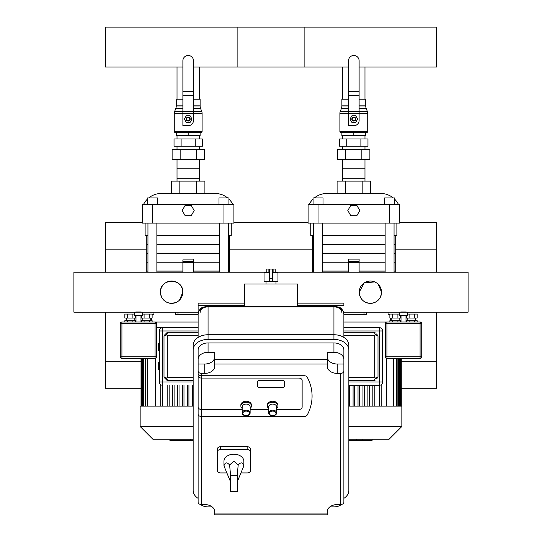 <?xml version="1.0" encoding="UTF-8"?>
<svg xmlns="http://www.w3.org/2000/svg" width="542" height="542" viewBox="0 0 542 542"><rect width="100%" height="100%" fill="white"/><g stroke="black" fill="none" stroke-linecap="round" stroke-linejoin="round"><path stroke-width="0.81" d="M348.513 261.664L359.116 261.664L359.116 259.083L348.513 259.083L348.513 272.233M359.116 272.233L359.116 261.664M364.976 149.565L364.976 146.252L364.976 149.565M364.976 138.969L364.976 135.656L364.976 138.969M364.976 99.213L364.976 67.052M342.652 149.565L342.652 146.252L342.652 149.565M342.652 138.969L342.652 135.656L342.652 138.969M342.652 99.213L342.652 67.052M364.976 159.504L364.976 178.718L342.652 178.718L342.652 159.504M360.891 138.969L339.665 138.969L339.665 146.252L367.971 146.252L367.971 138.969L360.891 138.969L360.891 146.252M346.738 138.969L346.738 146.252M345.782 159.504L361.846 159.504L361.846 149.565L337.747 149.565L337.747 159.504L345.782 159.504L345.782 149.565M361.846 159.504L369.881 159.504L369.881 149.565L361.846 149.565M367.063 132.343A0.664 0.664 0 0 0 367.727 131.679L339.902 131.679A0.664 0.664 0 0 0 340.566 132.343L367.063 132.343L365.742 132.343L365.742 135.656L353.818 135.656L353.818 132.343M359.116 113.366L367.727 113.366A4.966 4.966 0 0 0 367.415 111.625L359.116 111.625M348.513 113.366L339.902 113.366A4.966 4.966 0 0 1 340.22 111.625L348.513 111.625M359.116 99.213L365.742 99.213L365.742 105.968A6.626 6.626 0 0 0 366.162 108.292L359.116 108.292M348.513 105.968L341.887 105.968A6.626 6.626 0 0 1 341.467 108.292L340.22 111.625M341.887 132.343L341.887 135.656L353.818 135.656M348.513 99.213L341.887 99.213L341.887 105.839L348.513 105.839M359.116 105.839L365.742 105.839M351.826 119.091A1.985 1.985 0 0 0 353.818 121.076A1.985 1.985 0 0 0 355.803 119.091A1.985 1.985 0 0 0 353.818 117.106A1.985 1.985 0 0 0 351.826 119.091M352.158 119.091A1.653 1.653 0 0 1 353.818 117.438A1.653 1.653 0 0 1 355.471 119.091A1.653 1.653 0 0 1 353.818 120.751A1.653 1.653 0 0 1 352.158 119.091M355.728 115.778L351.9 115.778L349.99 119.091L351.9 122.404L355.728 122.404L357.639 119.091L355.728 115.778M359.116 91.7L359.116 120.419A5.298 5.298 0 0 1 353.818 125.717L348.513 125.717L348.513 60.792A5.298 5.298 0 0 1 353.818 55.487A5.298 5.298 0 0 1 359.116 60.792L359.116 91.7L348.513 91.7M313.581 253.168L312.409 253.168L312.409 244.354L313.581 244.354M322.497 253.168L385.132 253.168M394.048 253.168L395.22 253.168L395.22 244.354L394.048 244.354M322.497 244.354L385.132 244.354M313.581 262.091L312.409 262.091L312.409 253.277L313.581 253.277M322.497 262.091L348.513 262.091M359.116 262.091L385.132 262.091M394.048 262.091L395.22 262.091L395.22 253.277L394.048 253.277M322.497 253.277L385.132 253.277M313.581 271.014L312.409 271.014L312.409 262.206L313.581 262.206M322.497 271.014L348.513 271.014M359.116 271.014L385.132 271.014M394.048 271.014L395.22 271.014L395.22 262.206L394.048 262.206M322.497 262.206L348.513 262.206M359.116 262.206L385.132 262.206M342.652 181.123L342.652 168.779L364.976 168.779L364.976 181.123M313.581 235.431L310.749 235.431L310.749 223.087M322.497 235.431L385.132 235.431M394.048 235.431L396.879 235.431L396.879 223.087M313.581 244.246L312.409 244.246L312.409 235.431M322.497 244.246L385.132 244.246M394.048 244.246L395.22 244.246L395.22 235.431M384.624 204.578L384.624 197.952L394.562 197.952L394.562 204.578M313.073 204.578L313.073 197.952L323.005 197.952L323.005 204.578M314.36 197.952A19.878 19.878 0 0 1 326.934 193.467L380.701 193.467A19.878 19.878 0 0 1 393.275 197.952M394.562 199.097A19.878 19.878 0 0 1 398.533 204.578M313.073 199.097A19.878 19.878 0 0 0 309.096 204.578M312.409 272.233L312.409 271.129L313.581 271.129M395.22 272.233L395.22 271.129L394.048 271.129M322.497 271.129L348.513 271.129M359.116 271.129L385.132 271.129M394.048 223.087L394.048 272.233M385.132 223.087L385.132 272.233M322.497 223.087L322.497 272.233M313.581 223.087L313.581 272.233M318.039 204.578L308.1 204.578L308.1 223.087L318.039 223.087L318.039 204.578L389.59 204.578L389.59 223.087L399.529 223.087L399.529 204.578L389.59 204.578M350.809 215.736L347.808 210.54L350.809 205.337L356.819 205.337L359.82 210.54L356.819 215.736L350.809 215.736M318.039 223.087L389.59 223.087M337.097 193.467L337.097 181.123L370.532 181.123L370.532 193.467M362.171 181.123L362.171 193.467M345.457 181.123L345.457 193.467M388.058 314.401L388.058 312.185L388.058 314.401L389.867 314.401M364.014 312.185L364.014 314.401M343.879 327.653L379.325 327.653L343.879 327.653L379.325 327.653L379.325 330.966L382.632 330.966A3.313 3.313 0 0 0 379.325 327.653L343.879 327.653M343.879 314.401L366.277 314.401L366.277 312.185M348.845 406.121L401.846 406.121L401.846 426.5L348.845 426.5M401.846 426.5L388.6 439.752L348.845 439.752M386.649 322.05L343.879 322.05M381.263 406.121L381.189 384.718M379.353 385.294L379.325 385.294A3.313 3.313 0 0 0 382.632 381.981L382.632 330.966M354.556 406.121L354.556 385.294M353.072 385.294L353.072 406.121M349.61 385.294L349.61 406.121M386.473 358.391L386.473 406.121M358.018 406.121L358.018 385.294M362.964 406.121L362.964 385.294M367.903 385.294L367.903 406.121M393.377 406.121L393.377 358.458M372.849 385.294L372.849 406.121M379.278 385.294L379.278 406.121M359.502 385.294L359.502 406.121M374.834 406.121L374.834 385.294M364.441 385.294L364.441 406.121M369.387 406.121L369.387 385.294M371.853 440.416L362.815 440.416M371.426 440.416L371.426 439.752M361.473 439.752L361.473 440.416L356.27 440.416L356.27 439.298M358.689 440.416L358.689 439.752M352.314 439.752L352.314 440.416L355.694 440.416L355.694 439.752M352.314 440.416L348.845 440.416M376.338 333.947L377.611 335.213A1.328 1.328 0 0 1 377.998 336.155A1.328 1.328 0 0 0 377.611 335.213L376.338 333.947L375.586 334.705L377.998 336.155L377.998 376.792A1.328 1.328 0 0 1 377.611 377.733A1.328 1.328 0 0 0 377.998 376.792L375.586 378.241L376.338 379L377.611 377.733L376.338 379M374.136 380.653A1.328 1.328 0 0 0 375.071 380.267A1.328 1.328 0 0 1 374.136 380.653L348.845 380.653L374.136 380.653L375.586 378.241L374.685 377.34L348.845 377.34M375.084 332.693L374.136 332.293L343.879 332.293L374.136 332.293A1.328 1.328 0 0 1 375.071 332.68A1.328 1.328 0 0 0 374.136 332.293L375.586 334.705L374.685 335.606L374.685 377.34M348.845 385.294L379.325 385.294L379.325 381.981L348.845 381.981M348.513 67.052L237.877 67.052L237.877 27.1L436.628 27.1L436.628 67.052L359.116 67.052M182.884 260.417L182.884 272.233M182.884 261.664L193.487 261.664L193.487 259.083L182.884 259.083M193.487 272.233L193.487 261.664M199.348 149.565L199.348 146.252L199.348 149.565M199.348 138.969L199.348 135.656L199.348 138.969M199.348 99.213L199.348 67.052M177.024 149.565L177.024 146.252L177.024 149.565M177.024 138.969L177.024 135.656L177.024 138.969M177.024 99.213L177.024 67.052M199.348 159.504L199.348 178.718L177.024 178.718L177.024 159.504M195.262 138.969L174.029 138.969L174.029 146.252L202.335 146.252L202.335 138.969L195.262 138.969L195.262 146.252M181.109 138.969L181.109 146.252M180.154 159.504L196.218 159.504L196.218 149.565L172.119 149.565L172.119 159.504L180.154 159.504L180.154 149.565M196.218 159.504L204.253 159.504L204.253 149.565L196.218 149.565M200.113 132.343L201.434 132.343A0.664 0.664 0 0 0 202.098 131.679L174.273 131.679A0.664 0.664 0 0 0 174.937 132.343L200.113 132.343L200.113 135.656L188.182 135.656L188.182 132.343M193.487 113.366L202.098 113.366A4.966 4.966 0 0 0 201.78 111.625L193.487 111.625M182.884 113.366L174.273 113.366A4.966 4.966 0 0 1 174.585 111.625L182.884 111.625M193.487 99.213L200.113 99.213L200.113 105.968A6.626 6.626 0 0 0 200.533 108.292L193.487 108.292M182.884 105.968L176.258 105.968A6.626 6.626 0 0 1 175.838 108.292L174.585 111.625M176.258 132.343L176.258 135.656L188.182 135.656M182.884 99.213L176.258 99.213L176.258 105.839L182.884 105.839M193.487 105.839L200.113 105.839M186.197 119.091A1.985 1.985 0 0 0 188.182 121.076A1.985 1.985 0 0 0 190.174 119.091A1.985 1.985 0 0 0 188.182 117.106A1.985 1.985 0 0 0 186.197 119.091M186.529 119.091A1.653 1.653 0 0 1 188.182 117.438A1.653 1.653 0 0 1 189.842 119.091A1.653 1.653 0 0 1 188.182 120.751A1.653 1.653 0 0 1 186.529 119.091M190.1 115.778L186.272 115.778L184.361 119.091L186.272 122.404L190.1 122.404L192.01 119.091L190.1 115.778M193.487 91.7L193.487 120.419A5.298 5.298 0 0 1 188.182 125.717L182.884 125.717L182.884 60.792A5.298 5.298 0 0 1 188.182 55.487A5.298 5.298 0 0 1 193.487 60.792L193.487 91.7L182.884 91.7M244.496 306.162L297.504 306.162L297.504 283.974L244.496 283.974L244.496 306.162M343.879 312.185L399.529 312.185L399.529 315.397L407.482 315.397L407.482 312.185L468.098 312.185L468.098 272.233L275.207 272.233M266.793 272.233L73.902 272.233L73.902 312.185L198.121 312.185M406.202 311.968L400.809 311.968M141.191 311.968L135.798 311.968M378.275 284.313L381.541 292.206A11.165 11.165 0 0 1 370.376 303.371A11.165 11.165 0 0 1 359.217 292.206A11.165 11.165 0 0 1 370.376 281.047A11.165 11.165 0 0 1 381.541 292.206C380.877 299.015 377.157 302.734 370.376 303.371C363.601 302.734 359.881 299.015 359.217 292.206L364.143 282.951L374.698 281.915M175.94 302.504L171.624 303.371C164.843 302.734 161.123 299.015 160.459 292.206A11.165 11.165 0 0 1 171.624 281.047A11.165 11.165 0 0 1 182.783 292.206L179.517 300.105M160.459 292.206C159.788 277.795 183.453 277.795 182.783 292.206A11.165 11.165 0 0 1 171.624 303.371A11.165 11.165 0 0 1 160.459 292.206M134.518 312.185L134.518 315.397L142.471 315.397L142.471 312.185M399.529 312.185L407.482 312.185M268.893 272.335L268.893 269.022L275.207 269.022L275.207 272.335M273.107 272.335L273.107 269.022M266.793 272.335L266.793 269.022L268.893 269.022M269.347 272.335L264.042 272.335L264.042 281.61L269.347 281.61L269.347 269.022M272.653 269.022L272.653 281.61L277.958 281.61L277.958 272.335L272.653 272.335M269.347 278.297L272.653 278.297M269.347 281.61L272.653 281.61M421.547 322.937A1.653 1.653 0 0 0 420.07 322.023L420.07 323.676L421.723 323.676A1.653 1.653 0 0 0 421.547 322.937A1.653 0.677 -26.6 0 0 421.026 322.72A1.653 0.677 153.4 0 0 420.07 322.937M385.457 357.544A1.653 1.653 0 0 1 385.287 356.805A1.653 1.653 0 0 0 386.941 358.458A1.653 1.653 0 0 1 385.457 357.544M405.992 315.397L405.992 322.023M401.019 315.397L401.019 322.023M415.761 318.046L415.761 320.695M407.808 318.046L407.808 320.695M391.249 318.046L391.249 320.695M399.197 318.046L399.197 320.695M400.579 315.397L400.579 318.046L389.867 318.046L389.867 314.069L399.529 314.069M392.543 318.046L392.543 314.069M397.903 318.046L397.903 314.069M389.867 322.023L389.867 320.695L400.579 320.695L400.579 322.023M392.543 322.023L392.543 320.695M397.903 322.023L397.903 320.695M406.432 315.397L406.432 318.046L417.144 318.046L417.144 314.069L407.482 314.069M409.108 318.046L409.108 314.069M414.461 318.046L414.461 314.069M417.144 322.023L417.144 320.695L406.432 320.695L406.432 322.023M414.461 322.023L414.461 320.695M409.108 322.023L409.108 320.695M420.07 358.458L386.941 358.458L386.941 356.805L385.287 356.805L385.287 323.676A1.653 1.653 0 0 1 386.941 322.023A1.653 1.653 0 0 0 385.287 323.676L386.941 323.676L386.941 322.023L420.07 322.023A1.653 1.653 0 0 1 421.723 323.676L421.723 356.805L420.07 356.805L420.07 358.458A1.653 1.653 0 0 0 421.723 356.805M156.543 322.937A1.653 1.653 0 0 0 155.059 322.023L155.059 323.676L156.713 323.676A1.653 1.653 0 0 0 156.543 322.937M120.453 357.544A1.653 1.653 0 0 1 120.277 356.805A1.653 1.653 0 0 0 121.93 358.458A1.653 1.653 0 0 1 120.453 357.544M140.981 315.397L140.981 322.023L136.008 322.023L136.008 315.397M150.751 318.046L150.751 320.695M142.803 318.046L142.803 320.695M126.239 318.046L126.239 320.695M134.192 318.046L134.192 320.695M135.568 315.397L135.568 318.046L124.856 318.046L124.856 314.069L134.518 314.069M127.539 318.046L127.539 314.069M132.892 318.046L132.892 314.069M124.856 320.695L135.568 320.695L135.568 322.023L124.856 322.023L124.856 320.695M127.539 322.023L127.539 320.695M132.892 322.023L132.892 320.695M141.421 315.397L141.421 318.046L152.133 318.046L152.133 314.069L142.471 314.069M144.097 318.046L144.097 314.069M149.457 318.046L149.457 314.069M149.457 320.695L149.457 322.023L152.133 322.023L152.133 320.695L141.421 320.695L141.421 322.023L144.097 322.023L144.097 320.695M149.457 322.023L144.097 322.023M155.059 358.458A1.653 1.653 0 0 0 156.713 356.805L155.059 356.805L155.059 358.458L121.93 358.458L121.93 356.805L120.277 356.805L120.277 323.676A1.653 1.653 0 0 1 121.93 322.023A1.653 1.653 0 0 0 120.277 323.676L121.93 323.676L121.93 322.023L124.856 322.023M152.133 322.023L155.059 322.023A1.653 1.653 0 0 1 156.713 323.676L156.713 356.805M155.059 322.023L121.93 322.023M135.568 322.023L136.008 322.023M140.981 322.023L141.421 322.023M147.952 253.168L146.78 253.168L146.78 244.354L147.952 244.354M156.868 253.168L219.503 253.168M228.419 253.168L229.591 253.168L229.591 244.354L228.419 244.354M156.868 244.354L219.503 244.354M147.952 262.091L146.78 262.091L146.78 253.277L147.952 253.277M156.868 262.091L182.884 262.091M193.487 262.091L219.503 262.091M228.419 262.091L229.591 262.091L229.591 253.277L228.419 253.277M156.868 253.277L219.503 253.277M147.952 271.014L146.78 271.014L146.78 262.206L147.952 262.206M156.868 271.014L182.884 271.014M193.487 271.014L219.503 271.014M228.419 271.014L229.591 271.014L229.591 262.206L228.419 262.206M156.868 262.206L182.884 262.206M193.487 262.206L219.503 262.206M177.024 181.123L177.024 168.779L199.348 168.779L199.348 181.123M147.952 235.431L145.12 235.431L145.12 223.087M156.868 235.431L219.503 235.431M228.419 235.431L231.251 235.431L231.251 223.087M147.952 244.246L146.78 244.246L146.78 235.431M156.868 244.246L219.503 244.246M228.419 244.246L229.591 244.246L229.591 235.431M218.995 204.578L218.995 197.952L228.927 197.952L228.927 204.578M147.438 204.578L147.438 197.952L157.376 197.952L157.376 204.578M148.725 197.952A19.878 19.878 0 0 1 161.299 193.467L215.066 193.467A19.878 19.878 0 0 1 227.64 197.952M228.927 199.097A19.878 19.878 0 0 1 232.904 204.578M147.438 199.097A19.878 19.878 0 0 0 143.467 204.578M146.78 272.233L146.78 271.129L147.952 271.129M229.591 272.233L229.591 271.129L228.419 271.129M156.868 271.129L182.884 271.129M193.487 271.129L219.503 271.129M228.419 223.087L228.419 272.233M219.503 223.087L219.503 272.233M156.868 223.087L156.868 272.233M147.952 223.087L147.952 272.233M152.41 204.578L142.471 204.578L142.471 223.087L152.41 223.087L152.41 204.578L223.961 204.578L223.961 223.087L233.9 223.087L233.9 204.578L223.961 204.578M185.181 215.736L182.18 210.54L185.181 205.337L191.19 205.337L194.192 210.54L191.19 215.736L185.181 215.736M152.41 223.087L223.961 223.087M171.468 193.467L171.468 181.123L204.903 181.123L204.903 193.467M196.543 181.123L196.543 193.467M179.829 181.123L179.829 193.467M177.986 314.401L177.986 312.185M153.942 312.185L153.942 314.401L152.133 314.401M175.723 312.185L175.723 314.401L198.121 314.401M193.155 426.5L140.154 426.5L140.154 406.121L193.155 406.121M140.154 426.5L153.4 439.752L193.155 439.752M162.675 327.653L156.713 327.653L162.675 327.653A3.313 3.313 0 0 0 159.368 330.966L159.368 381.981L159.368 330.966L162.675 330.966L162.675 327.653L198.121 327.653M198.121 322.05L155.351 322.05M159.368 350.511L158.704 350.511L158.704 343.221L159.368 343.221M159.368 369.725L158.704 369.725L158.704 362.435L159.368 362.435M162.675 385.294L162.675 381.981L159.368 381.981A3.313 3.313 0 0 0 162.675 385.294L162.647 385.294M188.928 406.121L188.928 385.294M187.444 385.294L187.444 406.121M183.982 385.294L183.982 406.121M182.498 406.121L182.498 385.294M179.036 406.121L179.036 385.294M177.559 385.294L177.559 406.121M174.097 385.294L174.097 406.121M172.613 406.121L172.613 385.294M169.151 385.294L169.151 406.121M167.166 385.294L167.166 406.121M162.722 385.294L162.722 406.121M160.737 384.664L160.737 406.121M155.527 406.121L155.527 358.391M192.39 406.121L192.39 385.294M147.681 406.121L147.681 358.458M141.686 406.121L141.686 358.458M142.404 358.458L142.404 406.121M143.644 406.121L143.644 358.458M145.412 406.121L145.412 358.458M193.155 440.416L190.635 440.416L190.635 439.298M193.054 440.416L193.054 439.752M186.685 439.752L186.685 440.416L190.066 440.416L190.066 439.752M186.685 440.416L169.897 440.416L169.897 439.752M172.776 440.416L172.776 439.752M173.237 440.416L173.237 439.752M176.848 440.416L176.848 439.752M179.029 440.416L179.029 439.752M179.985 440.416L179.985 439.752M182.776 440.416L182.776 439.752M166.929 380.267L167.864 380.653L193.155 380.653L167.864 380.653A1.328 1.328 0 0 1 166.929 380.267L164.389 377.733A1.328 1.328 0 0 1 164.002 376.792L166.414 378.241L165.662 379L166.929 380.267A1.328 1.328 0 0 0 167.864 380.653L166.414 378.241L167.315 377.34L167.315 335.606L166.414 334.705L167.864 332.293L198.121 332.293L167.864 332.293A1.328 1.328 0 0 0 166.929 332.68L164.389 335.213A1.328 1.328 0 0 0 164.002 336.155L166.414 334.705L165.662 333.947M165.662 379L164.389 377.733A1.328 1.328 0 0 1 164.002 376.792L164.002 336.155A1.328 1.328 0 0 1 164.389 335.213L166.929 332.68A1.328 1.328 0 0 1 167.864 332.293M141.028 361.771L105.372 361.771L105.372 388.275L141.028 388.275M401.27 388.275L436.628 388.275L436.628 312.185M401.27 361.771L436.628 361.771M436.628 272.233L436.628 222.647L399.529 222.647M105.372 272.233L105.372 249.144L146.78 249.144M229.591 249.144L312.409 249.144M395.22 249.144L436.628 249.144M105.372 361.771L105.372 312.185M105.372 249.144L105.372 222.647L142.471 222.647M233.9 222.647L308.1 222.647M297.504 305.458L343.879 305.458L343.879 303.113L297.504 303.113M244.496 305.458L198.121 305.458L198.121 303.113L244.496 303.113M198.121 305.458L198.121 337.422M243.839 465.91L243.839 461.228A9.939 7.026 0 0 0 233.9 454.196A9.939 7.026 0 0 0 223.961 461.228L223.961 465.91C224.971 462.238 226.847 461.919 229.598 464.961L233.9 461.228L238.202 464.961C240.939 461.919 242.816 462.238 243.839 465.91L237.213 481.906L237.213 475.28L230.587 475.28L229.598 464.961M230.587 475.28L230.587 481.906L223.961 465.91M230.587 481.906L230.587 491.675L237.213 491.675L237.213 481.906M238.202 464.961L237.213 475.28M226.922 472.936L220.648 472.936A3.313 2.344 0 0 1 217.335 470.598L217.335 449.047A3.313 2.344 0 0 1 220.648 446.703L247.152 446.703A3.313 2.344 0 0 1 250.465 449.047L250.465 470.598A3.313 2.344 0 0 1 247.152 472.936L240.878 472.936M217.335 451.859A3.313 2.344 0 0 1 220.648 449.514L247.152 449.514A3.313 2.344 0 0 1 250.465 451.859M277.958 405.944L277.958 405.009A5.298 3.747 0 0 0 272.653 401.263A5.298 3.747 0 0 0 267.355 405.009L267.355 405.944A5.298 3.747 0 0 1 272.653 402.198A5.298 3.747 0 0 1 277.958 405.944A5.298 3.747 0 0 1 276.63 408.424M268.683 408.424A5.298 3.747 0 0 1 267.355 405.944M268.683 406.886L268.683 412.977A3.977 2.812 0 0 1 272.653 410.165A3.977 2.812 0 0 1 276.63 412.977A3.977 2.812 0 0 1 272.653 415.782A3.977 2.812 0 0 1 268.683 412.977C271.332 416.967 273.981 416.967 276.63 412.977L276.63 406.886A3.977 2.812 0 0 0 272.653 404.075A3.977 2.812 0 0 0 268.683 406.886M242.179 408.424A5.298 3.747 0 0 1 240.858 405.944L240.858 405.009A5.298 3.747 0 0 1 246.156 401.263A5.298 3.747 0 0 1 251.454 405.009L251.454 405.944A5.298 3.747 0 0 1 250.133 408.424M242.179 406.886L242.179 412.977A3.977 2.812 0 0 1 246.156 410.165A3.977 2.812 0 0 1 250.133 412.977A3.977 2.812 0 0 1 246.156 415.782A3.977 2.812 0 0 1 242.179 412.977C244.835 416.967 247.484 416.967 250.133 412.977L250.133 406.886A3.977 2.812 0 0 0 246.156 404.075A3.977 2.812 0 0 0 242.179 406.886M240.858 405.944A5.298 3.747 0 0 1 246.156 402.198A5.298 3.747 0 0 1 251.454 405.944M257.748 386.507L257.748 381.351A1.328 0.935 0 0 1 259.076 380.416L282.924 380.416A1.328 0.935 0 0 1 284.252 381.351L284.252 386.507A1.328 0.935 0 0 1 282.924 387.442L259.076 387.442A1.328 0.935 0 0 1 257.748 386.507L257.748 381.351A1.328 0.935 -0 0 1 259.076 380.416L282.924 380.416A1.328 0.935 0 0 1 284.252 381.351L284.252 386.507A1.328 0.935 -0 0 1 282.924 387.442L259.076 387.442A1.328 0.935 0 0 1 257.748 386.507M302.138 407.117A3.313 2.344 0 0 1 298.825 409.461L276.63 409.461L298.825 409.461A3.313 2.344 0 0 0 302.138 407.117L302.138 380.416L302.138 407.117M198.121 375.728A3.313 2.344 0 0 0 201.434 378.072L298.825 378.072A3.313 2.344 0 0 1 302.138 380.416A3.313 2.344 0 0 0 298.825 378.072L201.434 378.072A3.313 2.344 180 0 1 198.121 375.728L198.121 359.332A9.939 7.026 0 0 1 208.06 352.307L214.686 352.307L214.686 366.358A9.939 7.026 0 0 1 204.747 373.391L201.434 373.391A3.313 2.344 180 0 1 198.121 371.046L198.121 407.117A3.313 2.344 -0 0 0 201.434 409.461A3.313 2.344 180 0 1 198.121 407.117L198.121 414.142A3.313 2.344 -0 0 0 201.434 416.486L304.157 416.486A3.313 2.344 180 0 0 307.26 414.962A76.192 53.875 180 0 0 312.077 396.107A76.192 53.875 180 0 0 307.26 377.252A3.313 2.344 180 0 0 304.157 375.728L201.434 375.728A3.313 2.344 180 0 1 198.121 373.391L198.121 364.021L204.747 364.021A9.939 7.026 180 0 0 214.686 356.988M268.683 409.461L250.133 409.461L268.683 409.461M201.434 504.561L201.434 409.461L242.179 409.461L201.434 409.461L201.434 375.728L304.157 375.728A3.313 2.344 0 0 1 307.26 377.252A76.192 53.875 0 0 1 312.077 396.107A76.192 53.875 0 0 1 307.26 414.962A3.313 2.344 0 0 1 304.157 416.486L201.434 416.486A3.313 2.344 180 0 1 198.121 414.142L198.121 502.217A3.313 2.344 -0 0 0 201.434 504.561L204.747 504.561A9.939 7.026 0 0 1 214.686 511.587L214.686 514.9L327.314 514.9L327.314 511.587A9.939 7.026 0 0 1 337.253 504.561L340.566 504.561A3.313 2.344 0 0 0 343.879 502.217L343.879 371.046A3.313 2.344 180 0 1 340.566 373.391L337.253 373.391A9.939 7.026 0 0 1 327.314 366.358L327.314 352.307L333.94 352.307A9.939 7.026 0 0 1 343.879 359.332L343.879 371.046M198.121 371.046L198.121 364.021M343.879 359.332L343.879 349.963A9.939 7.026 180 0 0 333.94 342.937L208.06 342.937A9.939 7.026 180 0 0 198.121 349.963L198.121 359.332M198.121 373.391A3.313 2.344 0 0 0 201.434 375.728L201.434 373.391M341.453 504.473A9.939 7.026 0 0 1 333.94 506.906L329.848 506.906M327.314 356.988A9.939 7.026 180 0 0 337.253 364.021L343.879 364.021M212.152 506.906L208.06 506.906A9.939 7.026 0 0 1 200.547 504.473M343.879 313.893L343.879 337.422L343.879 313.893C341.921 305.973 338.337 307.402 333.94 306.284L333.94 306.867A9.939 7.026 0 0 1 343.879 313.893M198.121 498.362A14.905 10.542 0 0 1 193.155 490.503L193.155 349.963A14.905 10.542 0 0 1 208.06 339.421L333.94 339.421A14.905 10.542 0 0 1 348.845 349.963L348.845 490.503A14.905 10.542 0 0 1 343.879 498.362M348.845 349.963L348.845 345.281A14.905 10.542 180 0 0 333.94 334.739L208.06 334.739A14.905 10.542 180 0 0 193.155 345.281L193.155 349.963M182.884 67.052L105.372 67.052L105.372 27.1L304.123 27.1L304.123 67.052L193.487 67.052M348.513 262.335L359.116 262.335M365.742 105.968L359.116 105.968M348.513 108.292L341.467 108.292M359.116 113.576L348.513 113.576M359.116 95.683L348.513 95.683M359.116 111.577L348.513 111.577M400.274 406.121L400.274 358.458L400.253 406.121M399.515 358.458L399.515 406.121M398.228 406.121L398.228 358.458M396.392 406.121L396.392 358.458M362.395 440.416L362.395 439.752M364.502 440.416L364.502 439.752M368.221 440.416L368.221 439.752M356.338 440.416L356.338 439.752M354.007 440.416L354.007 439.752M352.104 440.416L352.104 439.752M343.879 335.606L374.685 335.606M382.632 381.981L379.325 381.981L379.325 330.966L343.879 330.966M182.884 262.335L193.487 262.335M200.113 105.968L193.487 105.968M182.884 108.292L175.838 108.292M193.487 113.576L182.884 113.576M193.487 95.683L182.884 95.683M193.487 111.577L182.884 111.577M420.07 323.676L420.07 356.805L386.941 356.805L386.941 323.676L420.07 323.676M156.015 322.72A1.653 0.677 153.4 0 0 155.059 322.937M155.059 323.676L155.059 356.805L121.93 356.805L121.93 323.676L155.059 323.676M190.709 440.416L190.709 439.752M188.372 440.416L188.372 439.752M186.468 440.416L186.468 439.752M164.389 377.733A1.328 1.328 0 0 1 164.002 376.792M167.315 335.606L198.121 335.606M193.155 377.34L167.315 377.34M193.155 381.981L162.675 381.981L162.675 330.966L198.121 330.966M247.152 446.703L247.152 449.514M220.648 446.703L220.648 449.514M275.966 413.444A3.313 2.344 0 0 1 272.653 415.782A3.313 2.344 0 0 1 269.347 413.444A3.313 2.344 0 0 1 272.653 411.1A3.313 2.344 0 0 1 275.966 413.444M249.469 413.444A3.313 2.344 0 0 1 246.156 415.782A3.313 2.344 0 0 1 242.843 413.444A3.313 2.344 0 0 1 246.156 411.1A3.313 2.344 0 0 1 249.469 413.444M327.314 359.332L214.686 359.332M214.686 364.021L327.314 364.021M327.314 513.931L214.686 513.931M340.566 373.391L340.566 504.561M204.747 373.391L204.747 364.021M337.253 373.391L337.253 364.021M208.06 342.937L208.06 352.307M333.94 342.937L333.94 352.307M341.887 312.483A7.947 5.623 180 0 0 333.94 306.867L333.94 339.421M333.94 306.284L208.06 306.284L208.06 306.867L333.94 306.867M208.06 306.284C203.663 307.402 200.079 305.973 198.121 313.893A9.939 7.026 0 0 1 208.06 306.867A7.947 5.623 180 0 0 200.113 312.483M208.06 306.867L208.06 339.421M367.727 113.366L367.727 131.679M366.162 108.292L367.415 111.625M339.902 113.366L339.902 131.679M390.254 318.046L390.254 320.695M401.27 358.458L401.27 406.121M401.019 358.458L401.019 406.121M393.831 358.458L393.831 406.121M398.966 358.458L398.966 406.121M397.13 358.458L397.13 406.121M372.103 439.298L372.103 440.416M362.137 439.298L362.137 440.416M377.998 376.792L377.611 377.733M202.098 113.366L202.098 131.679M200.533 108.292L201.78 111.625M174.273 113.366L174.273 131.679M275.966 283.974L275.966 281.61M266.034 281.61L266.034 283.974M151.746 318.046L151.746 320.695M147.6 358.458L147.6 406.121M141.028 358.458L141.028 406.121M141.442 358.458L141.442 406.121M142.2 358.458L142.2 406.121M143.474 358.458L143.474 406.121M145.283 358.458L145.283 406.121M141.347 358.458L141.347 406.121M164.002 336.155L164.389 335.213"/></g></svg>
